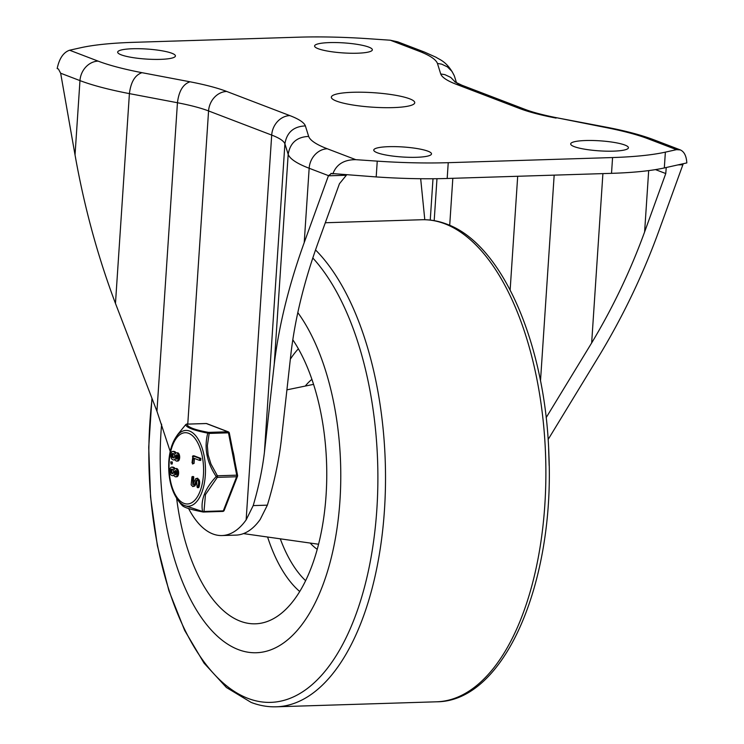 <?xml version="1.0" encoding="UTF-8"?>
<svg xmlns="http://www.w3.org/2000/svg" width="744" height="744" viewBox="0 0 744 744"><rect width="100%" height="100%" fill="white"/><g stroke="black" fill="none" stroke-linecap="round" stroke-linejoin="round"><path stroke-width="1.12" d="M188.641 508.598A94.628 45.747 -91.8 0 0 212.84 533.95A94.628 45.747 -91.8 0 0 221.972 535.55A94.628 45.747 -91.8 0 0 246.143 519.879L253.202 505.594C258.67 487.004 262.409 469.259 264.418 452.343L274.248 364.142C278.861 325.733 288.849 285.212 304.222 242.581L328.411 175.817A6.426 3.106 88.2 0 1 328.476 175.64L331.592 173.501L376.194 176.933A141.472 24.571 -176.2 0 0 447.181 178.476L611.521 173.343A141.472 24.571 -176.2 0 0 664.318 167.939L686.824 162.917C686.405 156.026 684.238 151.683 680.323 149.907L676.501 149.656L665.369 152.139A141.472 24.571 -176.2 0 1 612.572 157.551L448.232 162.685A141.472 24.571 -176.2 0 1 377.245 161.132L355.799 159.672C343.979 159.625 336.325 164.387 332.838 173.975M329.583 42.594A28.942 5.022 -176.2 0 1 372.344 49.82A28.942 5.022 -176.2 0 1 357.353 53.215A28.942 5.022 -176.2 0 1 314.591 45.979A28.942 5.022 -176.2 0 1 329.583 42.594M132.665 48.741A28.942 5.022 -176.2 0 1 175.426 55.967A28.942 5.022 -176.2 0 1 160.434 59.362A28.942 5.022 -176.2 0 1 117.673 52.127A28.942 5.022 -176.2 0 1 132.665 48.741M585.668 140.523A28.942 5.022 -176.2 0 1 628.42 147.749A28.942 5.022 -176.2 0 1 613.437 151.144A28.942 5.022 -176.2 0 1 570.676 143.918A28.942 5.022 -176.2 0 1 585.668 140.523M388.749 146.67A28.942 5.022 -176.2 0 1 431.501 153.896A28.942 5.022 -176.2 0 1 416.51 157.291A28.942 5.022 -176.2 0 1 373.758 150.065A28.942 5.022 -176.2 0 1 388.749 146.67M352.991 92.275A41.794 7.254 -176.2 0 1 414.752 102.709A41.794 7.254 -176.2 0 1 393.102 107.61A41.794 7.254 -176.2 0 1 331.34 97.166A41.794 7.254 -176.2 0 1 352.991 92.275M69.601 50.22L98.106 61.12A154.333 26.803 3.8 0 0 141.974 72.68C135.027 75.023 130.832 82.007 129.41 93.623A173.622 30.151 -176.2 0 1 79.971 80.603L60.645 73.219L58.423 69.034L57.176 68.55C59.297 58.451 63.435 52.34 69.601 50.22L80.733 47.737A141.472 24.571 -176.2 0 1 133.529 42.334L297.87 37.2A141.472 24.571 -176.2 0 1 368.857 38.744L390.302 40.213L397.733 41.841L424.433 52.052A19.288 16.554 -69.1 0 0 418.807 51.113L390.302 40.213M60.645 73.219A6.426 3.106 88.2 0 1 60.692 73.433L75.032 154.929C84.267 206.972 97.752 256.466 115.469 303.422L156.947 411.246L170.218 451.478M548.114 439.518L600.241 353.958C623.667 314.963 643.151 274.145 658.673 231.514L682.871 164.75L677.951 164.898M683.327 163.699L682.927 164.573A6.426 3.106 -91.8 0 0 682.871 164.75M221.972 535.55L236.034 535.113A94.628 45.747 -91.8 0 0 260.205 519.433L267.366 505.157C274.201 482.568 278.842 461.029 281.269 440.532L291.099 352.331C295.294 317.511 304.361 280.776 318.283 242.144L339.441 183.74L346.611 174.914M267.366 505.157L253.202 505.594M546.152 417.644L591.657 342.947C612.889 307.588 630.54 270.593 644.611 231.951L665.768 173.547L655.483 169.613M420.676 178.718L424.796 219.731M430.255 220.085L432.999 178.746M591.657 342.947L602.9 173.612M666.233 167.512L665.768 173.547M141.974 72.68L190.008 81.794C183.061 84.137 178.867 91.121 177.444 102.737L156.947 411.246M190.008 81.794A128.61 22.329 -176.2 0 1 226.706 91.456L289.834 115.599A128.61 22.329 -176.2 0 1 305.384 125.913C293.62 126.415 286.803 132.395 284.906 143.834L264.418 452.343M305.384 125.913L308.658 136.422C296.903 136.933 290.076 142.904 288.179 154.343L274.248 364.142M330.95 173.389L331.592 173.501M604.119 127.196L606.49 127.205C625.509 130.851 641.216 135.008 653.623 139.695A19.288 16.554 -69.1 0 0 647.996 138.756A154.333 26.803 3.8 0 0 604.119 127.196L558.456 118.101C543.864 115.246 532.723 112.335 525.022 109.368L461.894 85.225L454.705 81.784M556.094 118.091A128.61 22.329 -176.2 0 1 519.396 108.429L456.258 84.286A128.61 22.329 -176.2 0 1 440.718 73.963L444.903 74.651L450.715 77.395L455.561 82.333M440.718 73.963L437.444 63.454L441.629 64.142L447.432 66.886L451.971 71.377L454.305 75.795L456.537 82.872M238.303 649.586A186.484 90.154 -91.8 0 0 256.308 652.739A186.484 90.154 -91.8 0 0 338.12 520.177A186.484 90.154 -91.8 0 0 297.805 312.592A186.484 90.154 88.2 0 1 338.12 520.177A186.484 90.154 88.2 0 1 256.308 652.739A186.484 90.154 88.2 0 1 238.303 649.586A186.484 90.154 88.2 0 1 161.625 424.154A186.484 90.154 -91.8 0 0 238.303 649.586M292.792 339.776A157.542 76.167 88.2 0 1 325.286 504.823A157.542 76.167 88.2 0 1 265.124 622.207A157.542 76.167 88.2 0 1 240.2 621.156A157.542 76.167 88.2 0 1 176.644 498.35M185.795 424.582A1.609 0.493 43.2 0 0 185.721 424.629A1.609 0.493 43.2 0 0 185.684 424.694C186.307 427.53 193.673 430.348 207.781 433.138C203.921 447.758 206.739 462.229 216.225 476.551A1.609 0.493 43.2 0 0 217.304 477.36L236.62 476.755L223.302 510.868L203.986 511.472A1.609 0.781 88.2 0 1 203.67 511.937A1.609 0.781 88.2 0 1 203.419 512.03A1.609 0.781 88.2 0 1 203.27 512.002A1.609 0.893 100.6 0 1 203.075 512.002L203.075 512.002C180.504 507.575 182.671 505.278 181.136 504.367L202.573 511.519A1.609 0.893 100.6 0 0 203.075 512.002A1.609 1.609 0 0 0 203.419 512.03L222.735 511.426A1.609 0.781 88.2 0 1 222.586 511.398L203.577 511.993M237.513 475.9A1.609 0.93 -158.7 0 1 237.503 476.29A1.609 0.93 -158.7 0 1 237.429 476.42A1.609 0.93 -158.7 0 1 236.62 476.755A1.609 0.781 88.2 0 0 236.778 476.002A1.609 0.781 88.2 0 0 236.722 475.174L217.406 475.779A1.609 0.781 88.2 0 1 217.453 476.606A1.609 0.781 88.2 0 1 217.304 477.36L205.465 494.574L203.986 511.472A1.609 1.181 169.8 0 1 202.573 511.519C200.443 500.201 204.991 488.538 216.225 476.551L217.406 475.779L210.943 463.949L208.125 454.882L207.344 445.749L209.166 433.427L228.482 432.831L236.722 475.174L237.578 475.407L229.338 433.055L228.482 432.831A1.609 0.781 88.2 0 0 228.241 432.143A1.609 0.781 88.2 0 0 227.869 431.78A1.609 1.376 -69.1 0 1 228.892 432.292M208.553 432.385A1.609 0.781 88.2 0 1 208.925 432.748A1.609 0.781 88.2 0 1 209.166 433.427A1.609 0.744 14.5 0 0 207.781 433.138A1.609 0.893 100.6 0 1 208.553 432.385L227.869 431.78L206.311 423.541L186.995 424.145A1.609 1.581 -14.1 0 0 185.684 424.694L177.77 434.422L185.721 424.629A1.609 1.609 0 0 1 186.837 424.117A1.609 0.781 88.2 0 1 186.995 424.145M176.021 470.896A2.13 1.032 -91.8 0 0 176.133 474.477M175.379 474.802A2.13 1.032 88.2 0 1 174.487 472.533A2.13 1.032 88.2 0 1 175.454 470.571A2.13 1.032 88.2 0 1 175.649 470.608A2.13 1.032 88.2 0 1 176.551 472.877A2.13 1.032 88.2 0 1 175.584 474.839A2.13 1.032 88.2 0 1 175.379 474.802M172.655 469.464A2.13 1.032 88.2 0 1 173.547 471.733A2.13 1.032 88.2 0 1 172.58 473.686A2.13 1.032 88.2 0 1 172.366 473.649L171.613 473.361A2.13 1.032 88.2 0 1 170.72 471.082A2.13 1.032 88.2 0 1 171.687 469.129A2.13 1.032 88.2 0 1 171.892 469.166L172.655 469.464M172.348 469.343A2.13 1.032 -91.8 0 0 171.864 471.547A2.13 1.032 -91.8 0 0 172.738 473.324L173.036 473.444M173.705 474.97A4.092 1.981 88.2 0 1 172.636 475.686A4.092 1.981 88.2 0 1 172.236 475.611L171.483 475.323A4.129 2 88.2 0 1 169.762 470.915A4.129 2 88.2 0 1 171.632 467.139A4.129 2 88.2 0 1 172.022 467.204L172.775 467.492A4.064 1.962 88.2 0 1 174.096 469.194L174.18 469.492A34.308 16.582 -91.8 0 0 174.31 469.278A4.129 2 88.2 0 1 175.379 468.571L176.505 468.534A4.129 2 88.2 0 1 178.513 471.426A4.129 2 88.2 0 1 177.835 476.086A4.129 2 88.2 0 1 176.765 476.792L175.64 476.83A4.129 2 88.2 0 1 173.929 475.053L173.836 474.765A31.146 15.057 -91.8 0 0 173.705 474.97L173.901 474.97M175.379 468.571A4.129 2 88.2 0 1 177.388 471.464A4.129 2 88.2 0 1 176.709 476.123A4.129 2 88.2 0 1 175.64 476.83M177.063 455.17A2.13 1.032 -91.8 0 0 177.174 458.75M176.421 459.076A2.13 1.032 88.2 0 1 175.528 456.797A2.13 1.032 88.2 0 1 176.495 454.844A2.13 1.032 88.2 0 1 176.7 454.882A2.13 1.032 88.2 0 1 177.593 457.151A2.13 1.032 88.2 0 1 176.626 459.113A2.13 1.032 88.2 0 1 176.421 459.076M172.655 457.634A2.13 1.032 88.2 0 1 171.762 455.356A2.13 1.032 88.2 0 1 172.729 453.403A2.13 1.032 88.2 0 1 172.943 453.44L173.696 453.728A2.13 1.032 88.2 0 1 174.589 456.007A2.13 1.032 88.2 0 1 173.622 457.96A2.13 1.032 88.2 0 1 173.408 457.923L172.655 457.634L174.077 457.718M173.389 453.617A2.13 1.032 -91.8 0 0 172.906 455.821A2.13 1.032 -91.8 0 0 173.78 457.597M174.756 459.243A4.092 1.981 88.2 0 1 173.687 459.959A4.092 1.981 88.2 0 1 173.278 459.885L172.534 459.597A4.129 2 88.2 0 1 170.804 455.189A4.129 2 88.2 0 1 172.673 451.413A4.129 2 88.2 0 1 173.073 451.478L173.817 451.766A4.064 1.962 88.2 0 1 175.138 453.468L175.231 453.766A34.308 16.582 -91.8 0 0 175.352 453.552A4.129 2 88.2 0 1 176.421 452.845L177.546 452.808A4.129 2 88.2 0 1 179.555 455.7A4.129 2 88.2 0 1 178.886 460.359A4.129 2 88.2 0 1 177.807 461.066L176.681 461.103A4.129 2 88.2 0 1 174.97 459.327L174.877 459.039A31.146 15.057 -91.8 0 0 174.756 459.243L174.942 459.243M176.421 452.845A4.129 2 88.2 0 1 178.43 455.737A4.129 2 88.2 0 1 177.76 460.397A4.129 2 88.2 0 1 176.681 461.103M172.673 451.413L173.798 451.376A4.129 2 88.2 0 1 174.198 451.45L174.942 451.738A4.064 1.962 88.2 0 1 176.049 452.929M175.184 459.839A4.092 1.981 88.2 0 1 174.812 459.922L173.687 459.959M171.632 467.139L172.757 467.102A4.129 2 88.2 0 1 173.147 467.176L173.901 467.464A4.064 1.962 88.2 0 1 175.007 468.655M174.143 475.565A4.092 1.981 88.2 0 1 173.761 475.649L172.636 475.686M171.957 461.875L170.832 461.912L171.083 464.014L170.729 461.894L172.338 462.015L172.208 463.977L171.278 464.014M172.208 463.977L171.083 464.014M195.728 478.634C198.499 478.82 199.225 481.638 197.904 487.106L197.29 487.525L197.039 486.399L196.537 480.243L193.635 486.065L192.77 486.585L191.152 484.818L191.943 476.867L192.622 476.867L192.817 484.614L195.728 478.634L197.644 478.215M196.853 478.597C199.625 478.783 200.35 481.61 199.029 487.069L197.29 487.525M199.029 487.069L198.416 487.487L199.029 487.069M197.113 480.568L195.532 484.809L194.407 484.846M195.532 484.809L194.761 486.027L193.635 486.065M194.761 486.027L192.77 486.585M191.943 476.867L193.747 476.83L193.366 484.251M193.068 476.839L193.747 476.83L193.068 476.839M192.919 463.279L192.026 462.824L192.975 455.867L199.736 458.453L199.606 460.415L193.319 458.016L192.538 464.005L194.045 463.363M194.407 458.434L194.082 463.363L192.956 463.4M192.436 456.667L192.975 455.867L194.1 455.839L200.861 458.416L200.731 460.387L199.801 460.415M193.561 456.639L194.1 455.839L193.561 456.639M200.731 460.387L199.606 460.415M186.679 424.154A1.609 0.781 88.2 0 1 186.837 424.117L206.162 423.513A1.609 0.781 88.2 0 1 206.311 423.541A1.609 1.376 110.9 0 1 206.786 423.624A1.609 1.609 0 0 0 206.162 423.513A1.609 0.781 88.2 0 0 206.004 423.55M234.639 460.313A36.977 17.875 -91.8 0 0 232.667 450.129M328.476 175.64L309.16 168.256A173.622 30.151 -176.2 0 1 288.179 154.343L284.906 143.834A109.322 18.981 3.8 0 0 271.7 135.083L246.143 519.879M289.834 115.599A19.288 16.554 110.9 0 0 271.7 135.083L208.571 110.94L187.767 424.089M226.706 91.456A19.288 16.554 110.9 0 0 208.571 110.94A109.322 18.981 3.8 0 0 177.444 102.737L129.41 93.623L115.469 303.422M98.106 61.12A19.288 16.554 110.9 0 0 79.971 80.603L75.032 154.929M665.369 152.139L664.318 167.939M612.572 157.551L611.521 173.343M448.232 162.685L447.181 178.476M377.245 161.132L376.194 176.933M308.658 136.422A154.333 26.803 3.8 0 0 327.295 148.772A19.288 16.554 110.9 0 0 309.16 168.256L304.222 242.581M676.501 149.656L647.996 138.756M437.444 63.454A154.333 26.803 3.8 0 0 418.807 51.113M327.295 148.772L355.799 159.672M346.099 175.258L328.411 175.817M510.142 289.974L517.694 176.272M449.702 225.33L452.826 178.3M644.611 231.951L648.684 170.599M434.189 220.643L436.979 178.709M540.497 380.872L554.168 175.138M519.396 108.429A19.288 16.554 -69.1 0 1 525.022 109.368M456.258 84.286A19.288 16.554 -69.1 0 1 461.894 85.225M152.092 398.635A236.527 114.344 -91.8 0 0 247.919 698.365A236.527 114.344 -91.8 0 0 373.088 544.841A236.527 114.344 -91.8 0 0 312.796 257.973M151.953 398.263L148.726 447.302L150.558 497.131L157.375 545.612L168.897 590.671L184.642 630.391L204.042 663.118L226.427 687.512L251.137 702.42C259.423 705.591 267.803 707.051 276.284 706.8A241.14 116.576 -91.8 0 0 383.764 519.126A241.14 116.576 -91.8 0 0 315.521 249.938M421.606 219.74C430.088 219.499 438.467 220.959 446.753 224.13C502.842 244.172 545.789 345.625 548.923 455.495C554.447 583.352 504.302 701.666 436.654 701.797A241.14 116.576 -91.8 0 0 545.817 481.182A241.14 116.576 -91.8 0 0 444.875 223.814A241.14 116.576 -91.8 0 0 421.606 219.74L325.314 222.754M299.72 591.508A138.384 66.895 88.2 0 1 267.598 537.019M305.617 580.683A128.982 62.357 88.2 0 1 280.283 538.823M290.337 359.194A128.982 62.357 88.2 0 1 298.381 348.797M317.232 549.323A90.284 43.645 88.2 0 1 310.183 543.055M305.282 386.062A90.284 43.645 88.2 0 1 311.922 379.366M237.578 475.407A1.609 1.609 0 0 1 237.503 476.29L224.186 510.403A1.609 1.609 0 0 1 222.735 511.426A1.609 0.781 88.2 0 0 222.986 511.333A1.609 0.781 88.2 0 0 223.302 510.868A1.609 0.93 21.3 0 0 224.121 510.533A1.609 0.93 21.3 0 0 224.186 510.403A1.609 0.93 21.3 0 0 224.223 510.272M229.31 433.175L229.338 433.055A1.609 1.609 0 0 0 228.334 431.864L206.786 423.624M175.863 437.286C171.864 443.498 169.511 451.571 168.814 461.513C168.06 477.406 171.064 490.24 177.816 500.005A37.916 18.33 -91.8 0 0 194.082 504.069A37.916 18.33 -91.8 0 0 205.316 475.277A37.916 18.33 -91.8 0 0 180.169 432.58A37.916 18.33 -91.8 0 0 175.863 437.286L177.77 434.422M203.428 474.886A35.656 17.242 88.2 0 1 192.854 501.968A35.656 17.242 88.2 0 1 169.204 461.81A35.656 17.242 88.2 0 1 188.641 433.306A35.656 17.242 88.2 0 1 203.428 474.886M171.613 473.361L172.738 473.324M173.073 451.478L174.198 451.45M173.817 451.766L174.942 451.738M172.022 467.204L173.147 467.176M172.775 467.492L173.901 467.464M172.338 462.015L171.213 462.052M196.872 481.052L195.746 481.089M193.775 478.243L192.65 478.28M200.861 458.416L199.736 458.453M209.399 432.543C194.649 429.911 187.163 427.047 186.958 423.959M680.323 149.907L653.623 139.695M606.472 127.205L558.446 118.091M454.305 75.795C447.218 61.296 438.988 59.483 436.235 57.353L424.433 52.052M436.654 701.797L276.284 706.8M243.474 533.606L318.572 544.245M286.924 389.847L313.577 384.35M197.504 487.646L198.629 487.608M192.259 476.569L193.384 476.532M192.863 455.849L193.989 455.812M177.816 500.005L181.136 504.367M548.626 448.465L549.165 465.595"/></g></svg>
